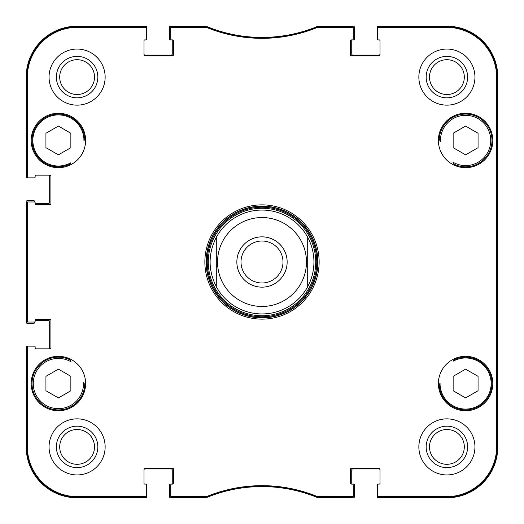 <?xml version="1.0" encoding="UTF-8"?>
<svg xmlns="http://www.w3.org/2000/svg" width="524" height="524" viewBox="0 0 524 524"><rect width="100%" height="100%" fill="white"/><g stroke="black" fill="none" stroke-linecap="round" stroke-linejoin="round"><path stroke-width="0.79" d="M438.464 138.402A215.443 215.443 0 0 1 440.474 141.329A25.139 25.139 0 0 1 469.439 115.621A25.139 25.139 0 0 1 489.285 148.875A25.139 25.139 0 0 1 452.913 162.165A215.443 215.443 0 0 1 454.531 165.329M453.928 164.123A26.383 26.383 0 0 0 490.661 148.705A26.383 26.383 0 0 0 470.238 114.494A26.383 26.383 0 0 0 439.23 139.508L440.474 141.329M84.469 139.947A215.443 215.443 0 0 1 85.536 138.402A215.443 215.443 0 0 0 83.951 140.701A25.552 25.552 0 0 0 54.286 115.247A25.552 25.552 0 0 0 34.25 148.809A25.552 25.552 0 0 0 70.733 162.846A215.443 215.443 0 0 0 69.469 165.329A215.443 215.443 0 0 1 70.249 163.783M84.75 139.541L84.77 139.508A26.383 26.383 0 0 0 53.762 114.494A26.383 26.383 0 0 0 33.34 148.705A26.383 26.383 0 0 0 70.072 164.123M70.622 360.944L70.432 360.564M85.536 385.599A215.443 215.443 0 0 1 83.526 382.671A25.139 25.139 0 0 1 54.562 408.379A25.139 25.139 0 0 1 34.715 375.125A25.139 25.139 0 0 1 71.087 361.835A215.443 215.443 0 0 1 69.469 358.671M70.072 359.877A26.383 26.383 0 0 0 33.34 375.295A26.383 26.383 0 0 0 53.762 409.506A26.383 26.383 0 0 0 84.77 384.492L83.526 382.671M439.531 384.053A215.443 215.443 0 0 1 438.464 385.599A215.443 215.443 0 0 0 440.049 383.299A25.552 25.552 0 0 0 469.714 408.753A25.552 25.552 0 0 0 489.75 375.191A25.552 25.552 0 0 0 453.267 361.154A215.443 215.443 0 0 0 454.531 358.671A215.443 215.443 0 0 1 453.928 359.877A26.383 26.383 0 0 1 490.661 375.295A26.383 26.383 0 0 1 470.238 409.506A26.383 26.383 0 0 1 439.23 384.492L439.25 384.459M453.378 163.056L453.568 163.436M438.385 140.465A27.215 27.215 0 0 1 479.205 116.898A27.215 27.215 0 0 1 479.205 164.032A27.215 27.215 0 0 1 438.385 140.465M31.185 140.465A27.215 27.215 0 0 1 72.011 116.898A27.215 27.215 0 0 1 72.011 164.032A27.215 27.215 0 0 1 31.185 140.465M31.185 383.535A27.215 27.215 0 0 1 72.011 359.968A27.215 27.215 0 0 1 72.011 407.102A27.215 27.215 0 0 1 31.185 383.535M438.385 383.535A27.215 27.215 0 0 1 479.205 359.968A27.215 27.215 0 0 1 479.205 407.102A27.215 27.215 0 0 1 438.385 383.535M478.065 133.266L478.065 147.663L465.6 154.855L453.136 147.663L453.136 133.266L465.6 126.068L478.065 133.266M70.864 147.663L58.4 154.855L45.935 147.663L45.935 133.266L58.4 126.068L70.864 133.266L70.864 147.663M70.864 376.337L70.864 390.734L58.4 397.932L45.935 390.734L45.935 376.337L58.4 369.145L70.864 376.337M465.6 369.145L478.065 376.337L478.065 390.734L465.6 397.932L453.136 390.734L453.136 376.337L465.6 369.145M317.675 26.613L317.361 26.678A145.43 145.43 0 0 1 206.639 26.678L171.63 26.613A0.832 0.832 -90 0 0 170.798 27.445L170.798 28.152A0.832 0.832 -90 0 1 171.63 27.32L206.502 27.386A146.137 146.137 0 0 0 317.498 27.386L352.37 27.32A0.832 0.832 -90 0 1 353.202 28.152L353.202 27.445A0.832 0.832 -90 0 0 352.37 26.613L317.675 26.613L317.813 27.32M378.131 26.613A0.832 0.832 -90 0 0 377.306 27.445L377.306 28.152A0.832 0.832 -90 0 1 378.131 27.32L446.487 27.32A50.193 50.193 0 0 1 496.68 77.513L496.68 446.487A50.193 50.193 0 0 1 446.487 496.68L378.131 496.68A0.832 0.832 90 0 1 377.306 495.848L377.306 496.556A0.832 0.832 90 0 0 378.131 497.387L446.487 497.387A50.9 50.9 0 0 0 497.387 446.487L497.387 77.513A50.9 50.9 0 0 0 446.487 26.613L378.131 26.613L378.131 27.32M352.37 497.387A0.832 0.832 90 0 0 353.202 496.556L353.202 495.848A0.832 0.832 90 0 1 352.37 496.68L317.498 496.614A146.137 146.137 0 0 0 206.502 496.614L171.63 496.68A0.832 0.832 90 0 1 170.798 495.848L170.798 496.556A0.832 0.832 90 0 0 171.63 497.387L206.639 497.322A145.43 145.43 0 0 1 317.361 497.322L352.37 497.387L352.37 496.68M145.869 497.387A0.832 0.832 90 0 0 146.694 496.556L146.694 495.848A0.832 0.832 90 0 1 145.869 496.68L77.513 496.68A50.193 50.193 0 0 1 27.32 446.487L27.32 346.973A0.832 0.832 180 0 1 28.152 346.141L27.445 346.141A0.832 0.832 180 0 0 26.613 346.973L26.613 446.487A50.9 50.9 0 0 0 77.513 497.387L145.869 497.387L145.869 496.68M26.613 321.212A0.832 0.832 180 0 0 27.445 322.044L28.152 322.044A0.832 0.832 180 0 1 27.32 321.212L27.32 202.788A0.832 0.832 180 0 1 28.152 201.956L27.445 201.956A0.832 0.832 180 0 0 26.613 202.788L26.613 321.212L27.32 321.212M26.613 177.027A0.832 0.832 180 0 0 27.445 177.859L28.152 177.859A0.832 0.832 180 0 1 27.32 177.027L27.32 77.513A50.193 50.193 0 0 1 77.513 27.32L145.869 27.32A0.832 0.832 -90 0 1 146.694 28.152L146.694 27.445A0.832 0.832 -90 0 0 145.869 26.613L77.513 26.613A50.9 50.9 0 0 0 26.613 77.513L26.613 177.027L27.32 177.027M262 315.73A53.73 53.73 0 0 0 308.531 235.132A53.73 53.73 0 0 0 215.469 235.132A53.73 53.73 0 0 0 262 315.73M307.706 286.667L307.706 237.333C311.819 245.042 313.896 253.262 313.942 262C313.896 270.738 311.819 278.958 307.706 286.667A51.941 51.941 0 0 1 216.294 286.667C208.048 270.22 208.048 253.78 216.294 237.333L216.294 286.667A51.941 51.941 0 0 0 307.706 286.667L307.706 237.333A51.941 51.941 0 0 0 216.294 237.333L216.294 286.667A51.941 51.941 0 0 0 262 313.942M497.119 336.794L497.119 378.341L496.942 336.794M497.119 145.659L497.119 187.206L496.942 145.659M497.243 262L497.053 240.817L496.89 270.26L497.053 283.156L497.243 262M467.624 446.9A20.724 20.724 0 0 0 436.538 428.953A20.724 20.724 0 0 0 436.538 464.847A20.724 20.724 0 0 0 467.624 446.9M464.303 446.9A17.403 17.403 0 0 1 438.202 461.971A17.403 17.403 0 0 1 438.202 431.828A17.403 17.403 0 0 1 464.303 446.9M467.624 77.1A20.724 20.724 0 0 0 436.538 59.153A20.724 20.724 0 0 0 436.538 95.047A20.724 20.724 0 0 0 467.624 77.1M464.303 77.1A17.403 17.403 0 0 1 438.202 92.172A17.403 17.403 0 0 1 438.202 62.029A17.403 17.403 0 0 1 464.303 77.1M97.824 77.1A20.724 20.724 0 0 0 66.738 59.153A20.724 20.724 0 0 0 66.738 95.047A20.724 20.724 0 0 0 97.824 77.1M94.503 77.1A17.403 17.403 0 0 1 68.402 92.172A17.403 17.403 0 0 1 68.402 62.029A17.403 17.403 0 0 1 94.503 77.1M97.824 446.9A20.724 20.724 0 0 0 66.738 428.953A20.724 20.724 0 0 0 66.738 464.847A20.724 20.724 0 0 0 97.824 446.9M94.503 446.9A17.403 17.403 0 0 1 68.402 461.971A17.403 17.403 0 0 1 68.402 431.828A17.403 17.403 0 0 1 94.503 446.9M418.853 77.1A28.047 28.047 0 0 1 460.924 52.813A28.047 28.047 0 0 1 460.924 101.387A28.047 28.047 0 0 1 418.853 77.1M49.053 77.1A28.047 28.047 0 0 1 91.124 52.813A28.047 28.047 0 0 1 91.124 101.387A28.047 28.047 0 0 1 49.053 77.1M49.053 446.9A28.047 28.047 0 0 1 91.124 422.613A28.047 28.047 0 0 1 91.124 471.187A28.047 28.047 0 0 1 49.053 446.9M418.853 446.9A28.047 28.047 0 0 1 460.924 422.613A28.047 28.047 0 0 1 460.924 471.187A28.047 28.047 0 0 1 418.853 446.9M317.885 262A55.885 55.885 0 0 1 234.058 310.398A55.885 55.885 0 0 1 234.058 213.602A55.885 55.885 0 0 1 317.885 262M319.129 262A57.129 57.129 0 0 0 233.435 212.521A57.129 57.129 0 0 0 233.435 311.479A57.129 57.129 0 0 0 319.129 262M170.798 28.152L170.798 39.084A0.832 0.832 0 0 0 171.63 39.909L172.665 39.909A0.832 0.832 0 0 1 173.496 40.741L173.496 54.869A0.832 0.832 0 0 1 172.665 55.701L144.827 55.701A0.832 0.832 0 0 1 143.995 54.869L143.995 40.741A0.832 0.832 0 0 1 144.827 39.909L145.869 39.909A0.832 0.832 0 0 0 146.694 39.084L146.694 28.152M28.152 177.859L34.302 177.859A0.832 0.832 0 0 0 35.134 177.027L35.134 175.992A0.832 0.832 0 0 1 35.966 175.16L50.094 175.16A0.832 0.832 0 0 1 50.92 175.992L50.92 203.829A0.832 0.832 0 0 1 50.094 204.661L35.966 204.661A0.832 0.832 0 0 1 35.134 203.829L35.134 202.788A0.832 0.832 0 0 0 34.302 201.956L28.152 201.956M28.152 322.044L34.302 322.044A0.832 0.832 0 0 0 35.134 321.212L35.134 320.171A0.832 0.832 0 0 1 35.966 319.339L50.094 319.339A0.832 0.832 0 0 1 50.92 320.171L50.92 348.008A0.832 0.832 0 0 1 50.094 348.84L35.966 348.84A0.832 0.832 0 0 1 35.134 348.008L35.134 346.973A0.832 0.832 0 0 0 34.302 346.141L28.152 346.141M146.694 495.848L146.694 484.916A0.832 0.832 0 0 0 145.869 484.091L144.827 484.091A0.832 0.832 0 0 1 143.995 483.259L143.995 469.131A0.832 0.832 0 0 1 144.827 468.299L172.665 468.299A0.832 0.832 0 0 1 173.496 469.131L173.496 483.259A0.832 0.832 0 0 1 172.665 484.091L170.176 484.091A0.622 0.622 0 0 0 169.547 484.713L169.547 496.759A1.041 1.041 0 0 0 170.588 497.8L205.166 497.8A4.153 4.153 0 0 0 206.744 497.486A145.43 145.43 0 0 1 317.256 497.486A4.153 4.153 0 0 0 318.834 497.8L353.412 497.8A1.041 1.041 0 0 0 354.453 496.759L354.453 484.713A0.622 0.622 0 0 0 353.824 484.091L352.37 484.091A0.832 0.832 0 0 1 353.202 484.916L353.202 495.848M170.798 495.848L170.798 484.916A0.832 0.832 0 0 1 171.63 484.091A0.622 0.622 0 0 0 172.252 483.462L172.252 469.963A1.041 1.041 0 0 0 171.21 468.921L145.037 468.921A1.041 1.041 0 0 0 143.995 469.963M380.005 469.963A1.041 1.041 0 0 0 378.963 468.921L352.79 468.921A1.041 1.041 0 0 0 351.748 469.963L351.748 483.462A0.622 0.622 0 0 0 352.37 484.091L351.335 484.091A0.832 0.832 0 0 1 350.504 483.259L350.504 469.131A0.832 0.832 0 0 1 351.335 468.299L379.173 468.299A0.832 0.832 0 0 1 380.005 469.131L380.005 483.259A0.832 0.832 0 0 1 379.173 484.091L378.131 484.091A0.832 0.832 0 0 0 377.306 484.916L377.306 495.848M377.306 28.152L377.306 39.084A0.832 0.832 0 0 0 378.131 39.909L379.173 39.909A0.832 0.832 0 0 1 380.005 40.741L380.005 54.869A0.832 0.832 0 0 1 379.173 55.701L351.335 55.701A0.832 0.832 0 0 1 350.504 54.869L350.504 40.741A0.832 0.832 0 0 1 351.335 39.909L353.824 39.909A0.622 0.622 0 0 0 354.453 39.287L354.453 27.241A1.041 1.041 0 0 0 353.412 26.2L318.834 26.2A4.153 4.153 0 0 0 317.256 26.514A145.43 145.43 0 0 1 206.744 26.514A4.153 4.153 0 0 0 205.166 26.2L170.588 26.2A1.041 1.041 0 0 0 169.547 27.241L169.547 39.287A0.622 0.622 0 0 0 170.176 39.909L171.63 39.909A0.622 0.622 0 0 1 172.252 40.538L172.252 54.038A1.041 1.041 0 0 1 171.21 55.079L145.037 55.079A1.041 1.041 0 0 1 143.995 54.038M353.202 28.152L353.202 39.084A0.832 0.832 0 0 1 352.37 39.909A0.622 0.622 0 0 0 351.748 40.538L351.748 54.038A1.041 1.041 0 0 0 352.79 55.079L378.963 55.079A1.041 1.041 0 0 0 380.005 54.038M379.383 39.909L377.928 39.909A0.622 0.622 0 0 1 377.306 39.287L377.306 27.241A1.041 1.041 0 0 1 378.341 26.2L446.9 26.2A50.9 50.9 0 0 1 497.8 77.1L497.8 446.9A50.9 50.9 0 0 1 446.9 497.8L378.341 497.8A1.041 1.041 0 0 1 377.306 496.759L377.306 484.713A0.622 0.622 0 0 1 377.928 484.091L379.383 484.091M33.89 177.859L27.241 177.859A1.041 1.041 0 0 1 26.2 176.824L26.2 77.1A50.9 50.9 0 0 1 77.1 26.2L145.659 26.2A1.041 1.041 0 0 1 146.694 27.241L146.694 39.287A0.622 0.622 0 0 1 146.072 39.909L144.617 39.909M48.64 175.16A1.041 1.041 0 0 1 49.675 176.195L49.675 202.375A1.041 1.041 0 0 1 48.64 203.417L35.134 203.417L35.134 202.788M34.512 201.989L34.512 201.334A0.622 0.622 0 0 0 33.89 200.712L27.241 200.712A1.041 1.041 0 0 0 26.2 201.753L26.2 322.247A1.041 1.041 0 0 0 27.241 323.288L33.89 323.288A0.622 0.622 0 0 0 34.512 322.666L34.512 322.011M35.134 320.583L48.64 320.583A1.041 1.041 0 0 1 49.675 321.625L49.675 347.805A1.041 1.041 0 0 1 48.64 348.84M33.89 346.141L27.241 346.141A1.041 1.041 0 0 0 26.2 347.176L26.2 446.9A50.9 50.9 0 0 0 77.1 497.8L145.659 497.8A1.041 1.041 0 0 0 146.694 496.759L146.694 484.713A0.622 0.622 0 0 0 146.072 484.091L144.617 484.091M379.173 484.091A0.832 0.832 0 0 0 380.005 483.259M144.827 39.909A0.832 0.832 0 0 0 143.995 40.741M27.445 177.859L34.302 177.859M35.966 175.16A0.832 0.832 0 0 0 35.134 175.992M35.134 348.008L35.134 346.973M34.302 346.141L27.445 346.141M143.995 483.259A0.832 0.832 0 0 0 144.827 484.091M262 282.993A20.993 20.993 0 0 1 243.817 251.5A20.993 20.993 0 0 1 280.183 251.5A20.993 20.993 0 0 1 262 282.993M262 287.152A25.152 25.152 0 0 0 283.779 249.424A25.152 25.152 0 0 0 240.221 249.424A25.152 25.152 0 0 0 262 287.152M216.294 237.333A51.941 51.941 0 0 1 307.706 237.333M262 317.682A55.682 55.682 0 0 0 310.221 234.163A55.682 55.682 0 0 0 213.779 234.163A55.682 55.682 0 0 0 262 317.682M262 316.771A54.771 54.771 0 0 0 309.435 234.614A54.771 54.771 0 0 0 214.565 234.614A54.771 54.771 0 0 0 262 316.771M497.387 77.513L496.68 77.513M497.387 446.487L496.68 446.487M317.361 26.678L317.498 27.386M206.502 27.386L206.639 26.678M206.325 26.613L206.187 27.32M317.675 497.387L317.813 496.68M317.498 496.614L317.361 497.322M206.639 497.322L206.502 496.614M206.187 496.68L206.325 497.387M171.63 497.387L171.63 496.68M352.37 26.613L352.37 27.32M171.63 27.32L171.63 26.613M145.869 26.613L145.869 27.32M26.613 77.513L27.32 77.513M26.613 202.788L27.32 202.788M26.613 346.973L27.32 346.973M26.613 446.487L27.32 446.487M378.131 497.387L378.131 496.68M77.513 26.613L77.513 27.32M446.487 497.387L446.487 496.68M77.513 497.387L77.513 496.68M446.487 26.613L446.487 27.32M306.461 262A44.461 44.461 0 0 1 251.107 305.106A44.461 44.461 0 0 1 222.877 240.883A44.461 44.461 0 0 1 306.461 262"/></g></svg>

